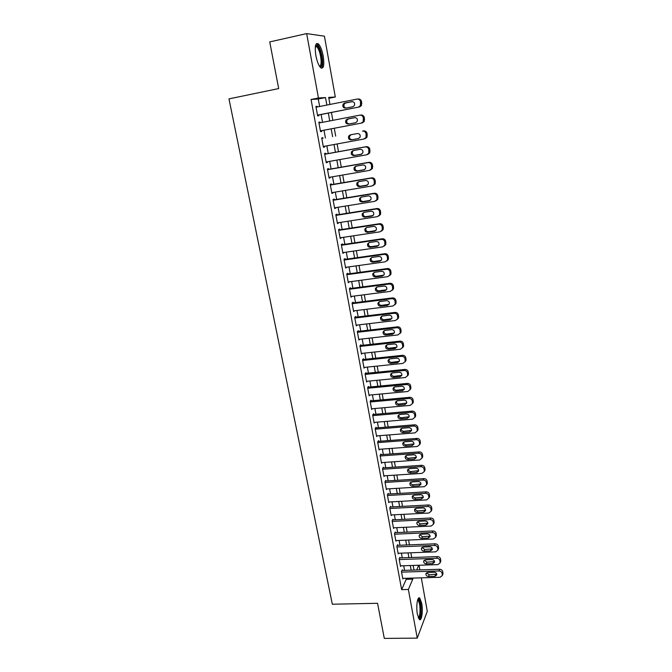 <?xml version="1.0" encoding="UTF-8"?>
<svg xmlns="http://www.w3.org/2000/svg" width="672" height="672" viewBox="0 0 672 672"><rect width="100%" height="100%" fill="white"/><g stroke="black" fill="none" stroke-linecap="round" stroke-linejoin="round"><path stroke-width="1.01" d="M417.404 614.326C415.859 606.48 417.53 595.585 419.815 598.172L421.705 603.296C423.217 610.982 421.613 621.953 419.286 619.399L417.404 614.326M315.865 55.566C314.597 46.376 315.428 42.47 318.343 43.856C320.401 45.998 322.031 50.089 323.224 56.146C324.475 65.243 323.644 69.115 320.72 67.771C318.696 65.696 317.075 61.622 315.865 55.566M421.31 577.836L427.291 611.31L417.262 638.131L384.3 638.4L377.555 603.296L332.321 604.22L228.976 98.885L278.687 88.561L269.732 41.916L306.659 33.6L324.433 36.187L335.311 97.012L328.7 97.39L329.969 104.446M328.86 98.297L335.311 97.012M419.059 565.244L419.891 569.898M402.335 570.452L402.217 569.822L401.453 571.502L402.83 578.995L403.116 578.365M400.033 557.936L399.924 557.306L399.143 558.944L400.529 566.496L400.831 565.849M397.723 545.336L397.606 544.698L396.816 546.302L398.219 553.904L398.53 553.249M395.396 532.644L395.279 532.006L394.481 533.576L395.884 541.22L396.211 540.565M393.044 519.876L392.927 519.229L392.12 520.758L393.54 528.461L393.876 527.797M390.684 507.007L390.566 506.369L389.743 507.847L391.171 515.609L391.532 514.937M388.307 494.063L388.189 493.408L387.358 494.852L388.794 502.664L389.172 501.984M385.913 481.018L385.795 480.362L384.947 481.774L386.392 489.636L386.795 488.947M383.502 467.888L383.376 467.225L382.528 468.594L383.981 476.507L384.401 475.818M381.074 454.667L380.948 454.003L380.083 455.322L381.553 463.294L381.998 462.596M378.63 441.353L378.504 440.681L377.63 441.958L379.1 449.988L379.579 449.274M376.16 427.938L376.043 427.266L375.152 428.501L376.639 436.59L377.143 435.868M373.682 414.439L373.556 413.759L372.658 414.952L374.153 423.091L374.69 422.36M371.188 400.84L371.062 400.151L370.146 401.302L371.658 409.5L372.229 408.761M368.676 387.139L368.542 386.45L367.618 387.559L369.138 395.816L369.751 395.06M366.139 373.346L366.013 372.658L365.072 373.716L366.601 382.032L367.265 381.259M363.586 359.453L363.46 358.756L362.51 359.772L364.048 368.147L364.762 367.366M361.015 345.467L360.889 344.761L359.923 345.727L361.477 354.161L362.25 353.363M358.428 331.372L358.302 330.666L357.319 331.582L358.89 340.082L359.722 339.259M355.824 317.176L355.69 316.462L354.698 317.327L356.278 325.895L357.193 325.055M353.195 302.879L353.069 302.165L352.061 302.98L353.648 311.606L354.648 310.758L353.522 310.892L392.927 306.012L395.195 304.172L395.052 301.274C394.573 299.519 393.439 298.67 391.658 298.712L352.195 303.702M350.549 288.481L350.423 287.759L349.406 288.523L351.002 297.209L351.994 296.344M347.886 273.974L347.752 273.244L346.727 273.958L348.331 282.71L349.331 281.828M345.206 259.358L345.072 258.628L344.022 259.291L345.652 268.103L346.651 267.212M342.502 244.633L342.367 243.894L341.309 244.507L342.938 253.386L343.946 252.487M339.78 229.807L339.637 229.06L338.57 229.622L340.217 238.568L341.216 237.653M337.033 214.864L336.899 214.116L335.807 214.62L337.47 223.633L338.478 222.709M334.27 199.819L334.135 199.063L333.026 199.508L334.698 208.589L335.706 207.648M331.489 184.649L331.346 183.893L330.229 184.288L331.909 193.435L333.018 193.007L332.926 192.478M328.684 169.378L328.541 168.605L327.407 168.941L329.104 178.164L330.229 177.794L330.12 177.198M325.853 153.98L325.71 153.208L324.568 153.493L326.273 162.775L327.407 162.464L327.289 161.801M323.005 138.474L322.862 137.693L321.703 137.92L323.425 147.277L324.576 147.017L324.442 146.286M320.124 122.791L319.99 122.06L318.814 122.228L320.552 131.653L321.72 131.46L321.577 130.679M319.645 106.495L318.276 99.028L311.06 99.473L401.638 589.646L406.19 579.314L405.997 578.281M404.552 570.377L403.704 565.757M402.259 557.852L401.402 553.148M399.949 545.244L399.076 540.448M397.631 532.543L396.732 527.663M395.287 519.758L394.38 514.794M392.935 506.89L392.003 501.833M390.558 493.928L389.617 488.779M388.172 480.875L387.215 475.633M385.77 467.737L384.787 462.403M383.342 454.499L382.351 449.072M380.906 441.176L379.89 435.649M378.445 427.753L377.42 422.134M375.976 414.238L374.926 408.517M373.481 400.63L372.414 394.808M370.978 386.921L369.894 380.999M368.449 373.111L367.349 367.097M365.904 359.209L364.778 353.086M363.342 345.206L362.2 338.982M360.755 331.103L359.596 324.769M358.159 316.89L356.975 310.456M355.538 302.585L354.337 296.041M352.901 288.17L351.683 281.518M350.238 273.647L349.003 266.885M347.567 259.022L346.307 252.143M344.862 244.289L343.585 237.292M342.149 229.446L340.847 222.34M339.41 214.494L338.092 207.27M336.655 199.424L335.311 192.083M333.875 184.246L332.514 176.786M331.078 168.958L329.692 161.372M328.255 153.552L326.844 145.841M325.416 138.02L323.988 130.217M322.543 122.321L321.115 114.517M317.218 106.974L317.1 106.31L315.907 106.411L317.654 115.912L318.839 115.777L318.696 114.988M417.262 638.131L408.366 589.478L412.784 579.121L412.6 578.088M401.638 589.646L408.366 589.478M311.06 99.473L318.444 97.986L306.659 33.6M326.869 105.067L325.508 97.574L318.444 97.986M411.163 570.167L410.323 565.538M408.887 557.617L408.03 552.896M406.594 544.975L405.728 540.17M404.292 532.249L403.402 527.352M401.965 519.431L401.066 514.45M399.63 506.528L398.706 501.455M397.27 493.534L396.337 488.376M394.901 480.455L393.952 475.196M392.515 467.275L391.549 461.933M390.113 454.012L389.122 448.568M387.685 440.647L386.686 435.112M385.249 427.199L384.233 421.562M382.796 413.65L381.755 407.912M380.318 400L379.268 394.17M377.832 386.257L376.757 380.327M375.32 372.422L374.228 366.383M372.792 358.478L371.683 352.338M370.255 344.434L369.121 338.192M367.685 330.296L366.534 323.946M365.106 316.05L363.938 309.599M362.502 301.703L361.318 295.142M359.89 287.246L358.68 280.577M357.244 272.689L356.017 265.902M354.589 258.023L353.338 251.126M351.91 243.247L350.641 236.233M349.213 228.362L347.92 221.239M346.5 213.368L345.181 206.119M343.762 198.257L342.426 190.898M340.998 183.036L339.646 175.552M338.218 167.706L336.84 160.096M335.42 152.25L334.018 144.522M332.598 136.685L331.178 128.856M329.742 120.935L328.322 113.106M416.682 569.999L418.706 565.253M331.43 112.501L332.842 120.338M334.27 128.268L335.689 136.105M337.1 143.959L338.503 151.696M339.914 159.55L341.292 167.168M342.712 175.031L344.064 182.524M345.484 190.386L346.811 197.761M348.23 205.632L349.541 212.881M350.96 220.76L352.254 227.9M353.674 235.78L354.942 242.802M356.362 250.69L357.613 257.594M359.033 265.482L360.259 272.278M361.687 280.174L362.888 286.852M364.316 294.756L365.501 301.325M366.929 309.229L368.096 315.689M369.524 323.593L370.667 329.952M372.095 337.856L373.22 344.106M374.648 352.019L375.757 358.159M377.185 366.08L378.277 372.12M379.705 380.033L380.78 385.972M382.208 393.893L383.258 399.731M384.686 407.652L385.728 413.398M387.156 421.319L388.172 426.955M389.6 434.885L390.6 440.429M392.036 448.35L393.019 453.802M394.447 461.731L395.413 467.082M396.841 475.012L397.79 480.27M399.227 488.2L400.159 493.366M401.587 501.295L402.503 506.377M403.939 514.298L404.838 519.288M406.266 527.218L407.148 532.115M408.584 540.044L409.45 544.858M410.878 552.787L411.734 557.516M413.162 565.438L414.002 570.083M318.276 99.028L325.508 97.574M406.19 579.314L412.784 579.121M315.932 106.546L317.1 106.31M318.83 122.287L319.99 122.06M323.417 147.235L324.576 147.017M326.256 162.666L327.407 162.464M329.07 177.988L330.229 177.794M331.867 193.2L333.018 193.007M334.648 208.295L335.79 208.11M337.403 223.272L338.545 223.096M340.141 238.148L341.275 237.98M342.854 252.907L343.988 252.748M345.551 267.565L346.685 267.406M348.222 282.114L349.356 281.963M350.885 296.554L352.01 296.411M316.05 107.209L356.975 99.095C358.831 98.935 360.016 99.809 360.536 101.732L360.419 105.647L358.378 107.142L317.512 115.122M317.528 115.214L358.378 107.142M351.842 101.615C354.253 101.791 355.093 103.118 354.354 105.588L352.741 106.756L345.601 108.15C343.174 107.948 342.35 106.613 343.132 104.135L344.694 103.026L352.372 101.573M346.013 108.066C344.039 107.428 343.442 106.084 344.232 104.042L345.786 102.934L352.598 101.59M357.689 99.044L358.025 99.019C359.873 98.86 361.057 99.733 361.57 101.648L361.452 105.554L359.419 107.041M315.487 45.78L316.193 45.284C318.318 45.738 320.116 49.426 321.586 56.356C322.636 63.68 322.039 67.133 319.796 66.696M319.494 66.242C321.166 65.747 321.544 62.496 320.628 56.49C319.67 51.643 318.368 48.367 316.705 46.662L315.395 46.334M321.401 68.216C322.829 66.52 323.047 62.572 322.048 56.389C320.863 50.383 319.242 46.309 317.184 44.184L316.369 43.705M417.799 599.483L418.135 599.357C420.227 600.869 421.092 605.556 420.731 613.418C420.294 616.988 419.538 618.559 418.471 618.131M418.236 617.543C419.034 617.324 419.597 615.838 419.916 613.091C420.286 607.009 419.672 602.75 418.076 600.306L417.606 600.071M419.362 619.475C420.168 618.786 420.731 616.997 421.05 614.099C421.504 606.564 420.748 601.289 418.774 598.265L418.597 598.122M318.956 123.01L359.772 115.164C361.612 115.004 362.796 115.886 363.317 117.793L363.233 121.607L361.158 123.152L320.401 130.872M320.41 130.897L361.158 123.152M354.648 117.634C357.017 117.81 357.865 119.104 357.176 121.531L355.538 122.732L348.424 124.085C346.038 123.892 345.206 122.581 345.929 120.145L347.525 119.003L354.883 117.6M349.112 123.959C346.97 123.497 346.273 122.178 347.012 119.994L348.6 118.852L355.144 117.592M360.1 115.122L360.805 115.03C362.645 114.87 363.821 115.744 364.333 117.642L364.249 121.447L362.183 122.984M364.93 138.802L367.021 137.231L367.08 133.518C366.568 131.636 365.392 130.763 363.56 130.906L362.536 131.107C364.384 130.964 365.56 131.838 366.072 133.728L366.022 137.449L363.913 139.028L323.282 146.496M357.428 133.535C359.764 133.694 360.612 134.971 359.982 137.357L358.319 138.592L351.221 139.902C348.869 139.717 348.029 138.432 348.709 136.038L350.322 134.854L357.428 133.535M358.705 138.491L352.271 139.675C349.936 139.49 349.104 138.205 349.776 135.82L351.154 134.702M324.71 154.266L365.291 146.924C367.122 146.79 368.298 147.664 368.81 149.545L368.785 153.174L366.652 154.795L326.13 162.002M367.651 154.51L369.776 152.888L369.802 149.276C369.289 147.403 368.122 146.538 366.29 146.672L324.694 154.19M360.192 149.31C362.494 149.47 363.35 150.721 362.754 153.065L361.074 154.333L353.993 155.593C351.683 155.417 350.834 154.148 351.464 151.805L353.111 150.587L360.192 149.31M361.721 154.115L355.034 155.308C352.733 155.131 351.893 153.871 352.514 151.528L353.581 150.503M327.55 169.714L368.012 162.632C369.844 162.506 371.011 163.372 371.524 165.236L371.524 168.781L369.373 170.436L328.961 177.4M370.356 170.083L372.498 168.437L372.498 164.909C371.994 163.052 370.826 162.187 369.004 162.313L327.524 169.579M362.939 164.968C365.198 165.119 366.055 166.354 365.509 168.655L363.812 169.949L356.748 171.167C354.472 170.999 353.623 169.756 354.203 167.446L355.866 166.202L362.939 164.968M364.627 169.638L357.773 170.822C355.505 170.646 354.656 169.411 355.244 167.11L356.143 166.152M330.372 185.052L370.726 178.206C372.548 178.097 373.716 178.962 374.22 180.81L374.245 184.271L372.07 185.959L331.775 192.671M373.162 185.531L375.203 183.868L375.178 180.424C374.682 178.584 373.514 177.719 371.7 177.836L330.33 184.85M365.652 180.499C367.886 180.659 368.752 181.868 368.239 184.128L366.526 185.447L359.478 186.623C357.235 186.455 356.387 185.237 356.924 182.96L358.613 181.692L365.652 180.499M367.475 185.052L360.494 186.22C358.26 186.052 357.412 184.834 357.949 182.574L358.722 181.675M333.169 200.264L373.405 193.67C375.228 193.57 376.387 194.435 376.891 196.274L376.933 199.643L374.741 201.356L334.564 207.833M375.984 200.836L377.882 199.189L377.84 195.829C377.345 193.998 376.186 193.133 374.371 193.242L333.119 200.004M368.357 195.922C370.558 196.073 371.423 197.266 370.952 199.492L369.214 200.836L362.191 201.97C359.982 201.802 359.125 200.6 359.629 198.366L361.326 197.072L368.357 195.922M370.28 200.357L363.191 201.508C360.99 201.34 360.133 200.147 360.637 197.912L361.318 197.072M335.95 215.376L376.076 209.017C377.891 208.925 379.042 209.782 379.546 211.613L379.604 214.906L377.404 216.644L337.327 222.886M378.781 216.023L380.545 214.393L380.478 211.109C379.982 209.294 378.832 208.429 377.026 208.53L335.891 215.048M371.036 211.226C373.212 211.378 374.077 212.545 373.632 214.738L371.885 216.098L364.888 217.19C362.704 217.031 361.847 215.846 362.317 213.646L364.031 212.335L371.036 211.226M373.052 215.544L365.87 216.678C363.695 216.51 362.838 215.334 363.308 213.142L363.896 212.36M338.705 230.37L378.722 224.246C380.528 224.162 381.679 225.019 382.175 226.834L382.259 230.059L380.033 231.823L340.074 237.821M381.536 231.101L383.183 229.496L383.099 226.279C382.603 224.473 381.461 223.616 379.655 223.7L338.638 229.984M373.691 226.414C375.841 226.565 376.706 227.716 376.303 229.866L374.539 231.252L367.559 232.302C365.4 232.142 364.543 230.983 364.98 228.816L366.71 227.48L373.691 226.414M375.808 230.614L368.533 231.731C366.383 231.571 365.526 230.412 365.963 228.253L366.467 227.531M341.443 245.246L381.343 239.366C383.149 239.282 384.3 240.148 384.796 241.945L384.888 245.095L382.654 246.884L342.804 252.647M384.275 246.053L385.795 244.482L385.703 241.332C385.207 239.543 384.065 238.686 382.267 238.762L341.359 244.801M376.337 241.492C378.454 241.634 379.319 242.768 378.941 244.894L377.177 246.288L370.213 247.304C368.08 247.145 367.223 245.994 367.626 243.869L369.365 242.516L376.337 241.492M378.529 245.566L371.171 246.674C369.046 246.515 368.189 245.372 368.592 243.256L369.02 242.592M344.165 260.022L383.956 254.369C385.753 254.302 386.896 255.158 387.391 256.948L387.5 260.03L385.249 261.828L345.509 267.372M386.971 260.904L388.391 259.358L388.282 256.276C387.794 254.495 386.652 253.646 384.863 253.714L344.072 259.518M378.958 256.452C381.049 256.603 381.914 257.72 381.57 259.804L379.789 261.215L372.842 262.189C370.742 262.03 369.877 260.904 370.255 258.804L372.002 257.435L378.958 256.452M381.217 260.408L373.792 261.509C371.692 261.349 370.835 260.232 371.213 258.14L371.566 257.544M346.861 274.688L386.543 269.262C388.332 269.195 389.474 270.052 389.962 271.832L390.088 274.848L387.828 276.662L348.197 281.98M389.642 275.638L390.97 274.126L390.844 271.11C390.356 269.346 389.222 268.489 387.433 268.548L346.752 274.126M381.553 271.303C383.62 271.454 384.493 272.555 384.174 274.613L382.385 276.032L375.463 276.965C373.38 276.805 372.515 275.696 372.868 273.63L374.623 272.252L381.553 271.303M383.888 275.142L376.387 276.234C374.321 276.074 373.456 274.966 373.808 272.908L374.102 272.387M349.532 289.246L389.105 284.038C390.894 283.987 392.036 284.844 392.515 286.608L392.65 289.565L390.382 291.388L350.868 296.486M392.288 290.262L393.523 288.784L393.389 285.835C392.91 284.08 391.776 283.231 389.995 283.282L349.423 288.624M384.132 286.045C386.182 286.196 387.055 287.28 386.753 289.304L384.955 290.741L378.05 291.64C376.001 291.48 375.136 290.38 375.463 288.347L377.227 286.952L384.132 286.045M386.526 289.766L378.974 290.85C376.925 290.69 376.06 289.598 376.387 287.574L376.622 287.12M394.901 304.786L396.052 303.341L395.917 300.451C395.43 298.704 394.304 297.856 392.532 297.898L352.069 303.022M386.694 300.678C388.718 300.829 389.592 301.904 389.315 303.895L387.509 305.34L380.629 306.197C378.596 306.037 377.731 304.954 378.034 302.954L379.806 301.552L386.694 300.678M389.138 304.282L381.536 305.365C379.504 305.206 378.647 304.122 378.949 302.131L379.134 301.745M354.833 318.049L394.187 313.278C395.968 313.244 397.093 314.093 397.572 315.832L397.723 318.671L395.447 320.519L356.143 325.181M397.488 319.2L398.572 317.789L398.42 314.958C397.942 313.228 396.816 312.379 395.044 312.413L354.724 317.31M389.239 315.21C391.238 315.353 392.112 316.411 391.86 318.377L390.046 319.83L383.183 320.653C381.175 320.494 380.31 319.427 380.587 317.444L382.368 316.033L389.239 315.21M391.726 318.696L384.082 319.763C382.074 319.603 381.209 318.545 381.494 316.571L381.637 316.26M357.454 332.287L396.698 327.734C398.471 327.709 399.596 328.558 400.075 330.28L400.235 333.068L397.95 334.925L358.756 339.368M400.042 333.522L401.066 332.136L400.907 329.364C400.436 327.642 399.311 326.794 397.547 326.819L357.42 331.489M391.768 329.624C393.742 329.776 394.615 330.826 394.38 332.758L392.566 334.219L385.72 335C383.729 334.841 382.864 333.782 383.124 331.834L384.913 330.422L391.768 329.624M394.288 333.001L386.602 334.068C384.619 333.908 383.754 332.858 384.014 330.918L384.124 330.666M360.058 346.433L399.193 342.09C400.957 342.065 402.083 342.913 402.553 344.627L402.721 347.365L400.436 349.222L361.351 353.464M402.578 347.735L403.544 346.382L403.376 343.661C402.906 341.947 401.789 341.107 400.025 341.124L360.083 345.568M394.271 343.946C396.228 344.098 397.102 345.122 396.883 347.038L395.069 348.499L388.24 349.247C386.274 349.079 385.409 348.037 385.644 346.122L387.442 344.694L394.271 343.946M396.824 347.214L389.113 348.264C387.148 348.096 386.282 347.063 386.526 345.148L386.593 344.971M362.636 360.469L401.671 356.336C403.435 356.32 404.552 357.168 405.023 358.873L405.191 361.553L402.898 363.418L363.922 367.45M405.09 361.847L405.997 360.528L405.829 357.848C405.359 356.152 404.25 355.312 402.486 355.32L362.712 359.545M396.757 358.151C398.698 358.31 399.571 359.327 399.37 361.208L397.547 362.678L390.743 363.384C388.794 363.224 387.929 362.191 388.147 360.301L389.945 358.873L396.757 358.151M399.336 361.318L391.6 362.351C389.651 362.191 388.794 361.166 389.012 359.276L389.054 359.167M365.198 374.405L404.124 370.482C405.88 370.474 406.997 371.322 407.467 373.01L407.644 375.648L405.35 377.513L366.475 381.335M407.568 375.866L408.442 374.573L408.265 371.944C407.795 370.255 406.686 369.415 404.939 369.424L365.324 373.43M399.227 372.263C401.15 372.414 402.024 373.422 401.839 375.287L400.016 376.757L393.229 377.429C391.297 377.261 390.432 376.244 390.634 374.38L392.431 372.943L399.227 372.263M401.822 375.329L394.069 376.345C392.146 376.186 391.28 375.169 391.49 373.313L391.507 373.254M367.744 388.248L406.568 384.518C408.316 384.527 409.424 385.367 409.895 387.047L410.08 389.634L407.778 391.507L369.012 395.128M410.029 389.785L410.861 388.508L410.676 385.93C410.214 384.258 409.114 383.418 407.366 383.418L367.903 387.215M401.68 386.266C403.586 386.425 404.452 387.425 404.284 389.256L402.461 390.726L395.69 391.364C393.775 391.196 392.91 390.188 393.103 388.349L394.901 386.912L401.68 386.266M404.292 389.239L396.522 390.239C394.615 390.071 393.758 389.08 393.943 387.24M370.272 401.99L408.988 398.462C410.735 398.471 411.844 399.311 412.306 400.982L412.49 403.528L410.189 405.392L371.532 408.82M412.474 403.603L413.263 402.36L413.078 399.823C412.616 398.16 411.516 397.32 409.777 397.312L370.465 400.907M404.116 400.176C406.006 400.336 406.871 401.318 406.72 403.124L404.888 404.603L398.135 405.199C396.245 405.031 395.38 404.04 395.556 402.226L397.354 400.789L404.116 400.176M406.736 403.049L398.958 404.032C397.102 403.88 396.245 402.914 396.362 401.125M372.784 415.632L411.39 412.306C413.137 412.322 414.238 413.162 414.7 414.817L414.893 417.32L412.591 419.185L374.035 422.419M415.649 416.102L414.893 417.32L415.649 416.102L415.464 413.608C415.002 411.961 413.902 411.121 412.163 411.104L373.002 414.498M406.535 413.977C408.408 414.145 409.273 415.12 409.13 416.9L407.299 418.379L400.571 418.942C398.689 418.774 397.832 417.791 397.992 415.993L399.79 414.557L406.535 413.977M409.164 416.766L401.377 417.724C399.571 417.581 398.706 416.648 398.773 414.91M375.278 429.181L413.784 426.048C415.514 426.073 416.615 426.905 417.077 428.551L417.27 431.012L414.968 432.877L376.513 435.918M417.32 430.928L418.018 429.752L417.824 427.3C417.371 425.662 416.27 424.83 414.54 424.805L375.522 427.997M408.929 427.686C410.785 427.854 411.65 428.812 411.524 430.576L409.693 432.054L402.982 432.583C401.117 432.415 400.26 431.441 400.403 429.668L402.209 428.232L408.929 427.686M411.566 430.391L403.78 431.323C402.024 431.189 401.15 430.282 401.167 428.593M377.748 442.63L416.153 439.69C417.883 439.723 418.975 440.555 419.437 442.193L419.63 444.612L417.329 446.477L378.983 449.324M419.74 444.419L420.37 443.31L420.176 440.899C419.723 439.27 418.631 438.438 416.9 438.404L378.017 441.395M411.314 441.294C413.154 441.462 414.019 442.42 413.902 444.158L412.07 445.628L405.376 446.132C403.528 445.956 402.671 444.99 402.805 443.243L404.611 441.806L411.314 441.294M413.952 443.915L406.165 444.83C404.452 444.704 403.578 443.822 403.553 442.176M380.209 455.986L418.505 453.239C420.235 453.281 421.319 454.112 421.772 455.734L421.982 458.111L419.672 459.976L381.427 462.63M422.134 457.825L422.705 456.767L422.503 454.398C422.05 452.777 420.966 451.945 419.244 451.903L380.486 454.709M413.683 454.81C415.506 454.978 416.371 455.927 416.262 457.649L414.431 459.11L407.753 459.581C405.922 459.404 405.065 458.447 405.191 456.725L406.997 455.288L413.683 454.81M416.312 457.355L408.534 458.237C406.862 458.119 405.989 457.262 405.922 455.666M382.645 469.258L420.84 466.687C422.562 466.738 423.654 467.569 424.099 469.182L424.309 471.526L421.999 473.374L383.863 475.852M424.502 471.139L425.023 470.131L424.822 467.796C424.368 466.192 423.284 465.36 421.571 465.31L382.939 467.922M416.027 468.233C417.841 468.401 418.698 469.342 418.606 471.038L416.774 472.5L410.122 472.937C408.299 472.752 407.442 471.811 407.551 470.106L409.366 468.67L416.027 468.233M418.656 470.694L410.878 471.551C409.256 471.433 408.383 470.602 408.274 469.056M385.073 482.429L423.158 480.043C424.88 480.102 425.964 480.925 426.409 482.53L426.619 484.84L424.318 486.688L386.274 488.981M426.854 484.361L427.123 481.102C426.67 479.506 425.594 478.682 423.881 478.624L385.375 481.051M418.362 481.555C420.16 481.732 421.016 482.656 420.932 484.336L419.11 485.797L412.465 486.2C410.659 486.016 409.811 485.083 409.903 483.395L411.718 481.967L418.362 481.555M420.983 483.949L413.213 484.764C411.625 484.663 410.76 483.857 410.609 482.353M387.475 495.508L425.468 493.307C427.182 493.366 428.257 494.197 428.702 495.793L428.912 498.061L426.611 499.901L388.676 502.018M429.181 497.49L429.4 494.323C428.954 492.736 427.879 491.912 426.174 491.845L387.794 494.088M420.68 494.785C422.461 494.962 423.318 495.877 423.251 497.54L421.42 498.994L414.792 499.372C413.003 499.178 412.154 498.254 412.238 496.591L414.053 495.163L420.68 494.785M423.293 497.104L415.531 497.893C413.986 497.792 413.12 497.011 412.936 495.55M389.869 508.502L427.753 506.478C429.467 506.545 430.542 507.368 430.979 508.956L431.189 511.19L428.896 513.03L391.054 514.962M431.491 510.535L431.668 507.444C431.231 505.865 430.156 505.042 428.45 504.974L390.197 507.041M422.982 507.923C424.746 508.099 425.603 509.015 425.544 510.653L423.713 512.106L417.102 512.45C415.33 512.257 414.481 511.342 414.557 509.695L416.363 508.276L422.982 507.923M425.586 510.174L417.833 510.93C416.321 510.838 415.464 510.073 415.246 508.654M392.238 521.396L430.03 519.557C431.726 519.632 432.802 520.456 433.247 522.026L433.457 524.227L431.155 526.058L393.422 527.814M433.776 523.488L433.919 520.481C433.482 518.91 432.415 518.087 430.71 518.011L392.574 519.893M425.267 520.968C427.022 521.153 427.871 522.06 427.82 523.673L425.989 525.126L419.404 525.437C417.64 525.244 416.791 524.328 416.858 522.707L418.673 521.287L425.267 520.968M427.854 523.152L420.126 523.883L417.547 521.674M394.598 534.215L432.281 532.543C433.978 532.627 435.053 533.45 435.49 535.013L435.7 537.18L433.406 539.003L395.766 540.59M436.044 536.357L436.153 533.417C435.716 531.863 434.65 531.04 432.961 530.964L394.943 532.669M427.535 533.921C429.274 534.114 430.13 535.004 430.08 536.609L428.257 538.054L421.68 538.331C419.933 538.138 419.084 537.23 419.152 535.626L420.958 534.215L427.535 533.921M430.114 536.046L422.394 536.735L419.832 534.593M396.934 546.941L434.524 545.437C436.22 545.53 437.287 546.353 437.724 547.898L437.934 550.04L435.641 551.855L398.101 553.266M438.295 549.142L438.379 546.269C437.942 544.723 436.876 543.908 435.187 543.816L397.286 545.353M429.786 546.79C431.516 546.983 432.365 547.873 432.331 549.452L430.5 550.889L423.948 551.141C422.209 550.939 421.369 550.049 421.42 548.461L423.226 547.05L429.786 546.79M432.348 548.856L424.645 549.511L422.1 547.428M399.26 559.574L436.75 558.247C438.438 558.348 439.496 559.163 439.933 560.708L440.152 562.817L437.858 564.623L400.42 565.866M440.53 561.834L440.58 559.037C440.152 557.5 439.093 556.685 437.405 556.592L399.613 557.953M432.02 559.566C433.742 559.768 434.591 560.641 434.557 562.212L432.734 563.64L426.199 563.858C424.469 563.657 423.629 562.775 423.679 561.196L425.477 559.801L432.02 559.566M434.574 561.574L426.888 562.187L424.351 560.171M401.57 572.132L438.959 570.965C440.647 571.074 441.706 571.889 442.134 573.418L442.352 575.501L440.059 577.298L402.721 578.374M442.739 574.451L442.772 571.712C442.344 570.184 441.286 569.369 439.606 569.268L401.932 570.461M434.246 572.258C435.952 572.46 436.8 573.334 436.775 574.879L434.952 576.299L428.434 576.492C426.72 576.29 425.88 575.408 425.914 573.854L427.72 572.46L434.246 572.258M436.775 574.199L429.114 574.787L426.594 572.821M361.57 101.648L360.536 101.732M361.847 103.253L360.814 103.337M344.694 103.026L345.786 102.934M364.333 117.642L363.317 117.793M364.61 119.238L363.594 119.389M347.525 119.003L348.6 118.852M363.56 130.906L362.536 131.107M367.08 133.518L366.072 133.728M367.349 135.097L366.349 135.316M351.221 139.902L352.271 139.675M366.29 146.672L365.291 146.924M369.802 149.276L368.81 149.545M370.07 150.847L369.079 151.116M361.074 154.333L361.494 154.216M353.993 155.593L355.034 155.308M369.004 162.313L368.012 162.632M372.498 164.909L371.524 165.236M372.767 166.471L371.792 166.799M363.812 169.949L364.493 169.714M356.748 171.167L357.773 170.822M371.7 177.836L370.726 178.206M375.178 180.424L374.22 180.81M375.446 181.969L374.489 182.364M366.526 185.447L367.441 185.077M359.478 186.623L360.494 186.22M374.371 193.242L373.405 193.67M377.84 195.829L376.891 196.274M378.109 197.358L377.16 197.812M369.214 200.836L370.188 200.374M362.191 201.97L363.191 201.508M377.026 208.53L376.076 209.017M380.478 211.109L379.546 211.613M380.747 212.629L379.806 213.142M371.885 216.098L372.851 215.586M364.888 217.19L365.87 216.678M379.655 223.7L378.722 224.246M383.099 226.279L382.175 226.834M383.359 227.791L382.444 228.354M374.539 231.252L375.488 230.681M367.559 232.302L368.533 231.731M382.267 238.762L381.343 239.366M385.703 241.332L384.796 241.945M385.963 242.836L385.056 243.449M377.177 246.288L378.109 245.666M370.213 247.304L371.171 246.674M384.863 253.714L383.956 254.369M388.282 256.276L387.391 256.948M388.542 257.771L387.643 258.434M379.789 261.215L380.705 260.543M372.842 262.189L373.792 261.509M387.433 268.548L386.543 269.262M390.844 271.11L389.962 271.832M391.104 272.588L390.222 273.311M382.385 276.032L383.292 275.302M375.463 276.965L376.387 276.234M389.995 283.282L389.105 284.038M393.389 285.835L392.515 286.608M393.641 287.305L392.776 288.078M384.955 290.741L385.854 289.96M378.05 291.64L378.974 290.85M392.532 297.898L391.658 298.712M395.917 300.451L395.052 301.274M396.161 301.904L395.312 302.736M387.509 305.34L388.399 304.508M380.629 306.197L381.536 305.365M395.044 312.413L394.187 313.278M398.42 314.958L397.572 315.832M398.672 316.403L397.824 317.285M390.046 319.83L390.919 318.948M383.183 320.653L384.082 319.763M397.547 326.819L396.698 327.734M400.907 329.364L400.075 330.28M401.159 330.792L400.327 331.724M392.566 334.219L393.422 333.287M385.72 335L386.602 334.068M400.025 341.124L399.193 342.09M403.376 343.661L402.553 344.627M403.62 345.08L402.805 346.055M395.069 348.499L395.917 347.516M388.24 349.247L389.113 348.264M402.486 355.32L401.671 356.336M405.829 357.848L405.023 358.873M406.073 359.268L405.266 360.293M397.547 362.678L398.387 361.645M390.743 363.384L391.6 362.351M404.939 369.424L404.124 370.482M408.265 371.944L407.467 373.01M408.509 373.346L407.711 374.422M400.016 376.757L400.84 375.673M393.229 377.429L394.069 376.345M407.366 383.418L406.568 384.518M410.676 385.93L409.895 387.047M410.92 387.324L410.138 388.441M402.461 390.726L403.267 389.6M395.69 391.364L396.522 390.239M409.777 397.312L408.988 398.462M413.078 399.823L412.306 400.982M413.314 401.201L412.541 402.368M404.888 404.603L405.686 403.427M398.135 405.199L398.958 404.032M412.163 411.104L411.39 412.306M415.464 413.608L414.7 414.817M415.699 414.985L414.935 416.195M407.299 418.379L408.089 417.161M400.571 418.942L401.377 417.724M414.54 424.805L413.784 426.048M417.824 427.3L417.077 428.551M418.06 428.669L417.312 429.92M409.693 432.054L410.474 430.794M402.982 432.583L403.78 431.323M416.9 438.404L416.153 439.69M420.176 440.899L419.437 442.193M420.403 442.252L419.672 443.554M412.07 445.628L412.835 444.326M405.376 446.132L406.165 444.83M419.244 451.903L418.505 453.239M422.503 454.398L421.772 455.734M422.738 455.742L422.008 457.086M414.431 459.11L415.187 457.766M407.753 459.581L408.534 458.237M421.571 465.31L420.84 466.687M424.822 467.796L424.099 469.182M425.048 469.132L424.334 470.518M416.774 472.5L417.522 471.114M410.122 472.937L410.878 471.551M423.881 478.624L423.158 480.043M427.123 481.102L426.409 482.53M427.35 482.429L426.644 483.865M419.11 485.797L419.84 484.361M412.465 486.2L413.213 484.764M426.174 491.845L425.468 493.307M429.4 494.323L428.702 495.793M429.626 495.642L428.938 497.112M421.42 498.994L422.134 497.524M414.792 499.372L415.531 497.893M428.45 504.974L427.753 506.478M431.668 507.444L430.979 508.956M431.894 508.754L431.206 510.266M423.713 512.106L424.418 510.594M417.102 512.45L417.833 510.93M430.71 518.011L430.03 519.557M433.919 520.481L433.247 522.026M434.146 521.774L433.465 523.328M425.989 525.126L426.686 523.572M419.404 525.437L420.126 523.883M432.961 530.964L432.281 532.543M436.153 533.417L435.49 535.013M436.38 534.71L435.716 536.306M428.257 538.054L428.946 536.458M421.68 538.331L422.394 536.735M435.187 543.816L434.524 545.437M438.379 546.269L437.724 547.898M438.598 547.554L437.942 549.184M430.5 550.889L431.18 549.259M423.948 551.141L424.645 549.511M437.405 556.592L436.75 558.247M440.58 559.037L439.933 560.708M440.798 560.305L440.152 561.977M432.734 563.64L433.406 561.968M426.199 563.858L426.888 562.187M439.606 569.268L438.959 570.965M442.772 571.712L442.134 573.418M442.991 572.972L442.352 574.686M434.952 576.299L435.607 574.594M428.434 576.492L429.114 574.787M361.452 105.554L360.419 105.647M343.132 104.135L344.232 104.042M315.63 46.25L316.193 45.284M315.311 46.964L316.705 46.662M417.656 599.911L418.135 599.357M417.539 600.323L418.076 600.306M364.249 121.447L363.233 121.607M345.929 120.145L347.012 119.994M367.021 137.231L366.022 137.449M348.709 136.038L349.776 135.82M369.776 152.888L368.785 153.174M351.464 151.805L352.514 151.528M372.498 168.437L371.524 168.781M354.203 167.446L355.244 167.11M375.203 183.868L374.245 184.271M356.924 182.96L357.949 182.574M377.882 199.189L376.933 199.643M359.629 198.366L360.637 197.912M380.545 214.393L379.604 214.906M362.317 213.646L363.308 213.142M383.183 229.496L382.259 230.059M364.98 228.816L365.963 228.253M385.795 244.482L384.888 245.095M367.626 243.869L368.592 243.256M388.391 259.358L387.5 260.03M370.255 258.804L371.213 258.14M390.97 274.126L390.088 274.848M372.868 273.63L373.808 272.908M393.523 288.784L392.65 289.565M375.463 288.347L376.387 287.574M396.052 303.341L395.195 304.172M378.034 302.954L378.949 302.131M398.572 317.789L397.723 318.671M380.587 317.444L381.494 316.571M401.066 332.136L400.235 333.068M383.124 331.834L384.014 330.918M403.544 346.382L402.721 347.365M385.644 346.122L386.526 345.148M405.997 360.528L405.191 361.553M388.147 360.301L389.012 359.276M408.442 374.573L407.644 375.648M390.634 374.38L391.49 373.313M410.861 388.508L410.08 389.634M393.103 388.349L393.935 387.248M413.263 402.36L412.49 403.528M395.556 402.226L396.312 401.167M397.992 415.993L398.672 414.985M418.018 429.752L417.27 431.012M400.403 429.668L401.024 428.702M420.37 443.31L419.63 444.612M402.805 443.243L403.368 442.327M422.705 456.767L421.982 458.111M405.191 456.725L405.703 455.851M425.023 470.131L424.309 471.526M407.551 470.106L408.022 469.274M427.325 483.403L426.619 484.84M409.903 483.395L410.332 482.605M429.61 496.583L428.912 498.061M412.238 496.591L412.625 495.835M431.878 509.67L431.189 511.19M414.557 509.695L414.91 508.981M434.129 522.673L433.457 524.227M416.858 522.707L417.186 522.026M436.372 535.584L435.7 537.18M419.152 535.626L419.446 534.979M438.589 548.402L437.934 550.04M421.42 548.461L421.688 547.84M440.798 561.137L440.152 562.817M423.679 561.196L423.923 560.616M442.982 573.787L442.352 575.501M425.914 573.854L426.14 573.3"/></g></svg>
